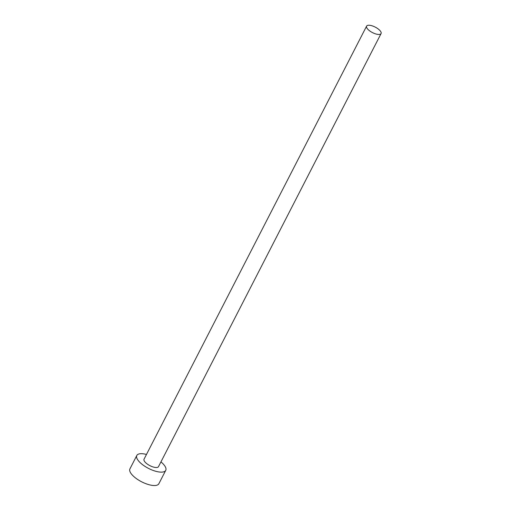 <?xml version="1.0" encoding="UTF-8"?>
<svg xmlns="http://www.w3.org/2000/svg" width="511" height="511" viewBox="0 0 511 511"><rect width="100%" height="100%" fill="white"/><g stroke="black" fill="none" stroke-linecap="round" stroke-linejoin="round"><path stroke-width="0.77" d="M378.191 28.961A8.131 3.072 27.2 0 0 366.604 26.131A8.131 3.072 27.2 0 0 369.491 30.737A8.131 3.072 27.2 0 0 381.072 33.566A8.131 3.072 27.2 0 0 378.191 28.961M366.604 26.131L144.045 459.191A8.131 3.072 27.2 0 0 146.925 463.796A8.131 3.072 27.2 0 0 158.512 466.626L381.072 33.566M146.478 454.458A16.263 6.145 27.2 0 0 136.814 455.473A16.263 6.145 27.2 0 0 142.575 464.691A16.263 6.145 27.2 0 0 165.743 470.344A16.263 6.145 27.2 0 0 160.946 461.893M136.814 455.473L129.928 468.868A16.263 6.145 27.2 0 0 135.69 478.085A16.263 6.145 27.2 0 0 158.857 483.738L165.743 470.344"/></g></svg>
